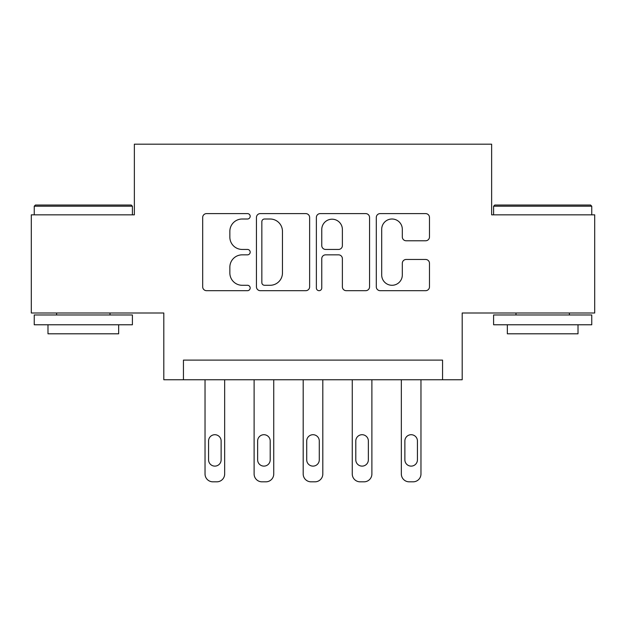 <?xml version="1.0" encoding="UTF-8"?>
<svg xmlns="http://www.w3.org/2000/svg" width="626" height="626" viewBox="0 0 626 626"><rect width="100%" height="100%" fill="white"/><g stroke="black" fill="none" stroke-linecap="round" stroke-linejoin="round"><path stroke-width="0.94" d="M250.181 216.306A2.7 2.7 0 0 0 247.489 213.607L206.541 213.607A3.85 3.85 0 0 0 202.683 217.465L202.683 286.825A3.85 3.85 0 0 0 206.541 290.683L247.489 290.683A2.7 2.7 0 0 0 250.181 287.983A2.7 2.7 0 0 0 247.489 285.284L242.184 285.284A12.332 12.332 0 0 1 229.852 272.952L229.852 267.177A12.332 12.332 0 0 1 242.184 254.845L247.489 254.845A2.7 2.7 0 0 0 250.181 252.145A2.7 2.7 0 0 0 247.489 249.445L242.184 249.445A12.332 12.332 0 0 1 229.852 237.113L229.852 231.338A12.332 12.332 0 0 1 242.184 219.006L247.489 219.006A2.7 2.7 0 0 0 250.181 216.306M425.625 240.775A3.85 3.85 0 0 0 429.483 236.925L429.483 217.465A3.85 3.85 0 0 0 425.625 213.607L380.154 213.607A3.85 3.85 0 0 0 376.296 217.465L376.296 286.825A3.85 3.85 0 0 0 380.154 290.683L425.625 290.683A3.85 3.85 0 0 0 429.483 286.825L429.483 263.319A3.85 3.85 0 0 0 425.625 259.469L406.164 259.469A3.85 3.85 0 0 0 402.315 263.319L402.315 274.978A10.306 10.306 0 0 1 392.001 285.284A10.306 10.306 0 0 1 381.696 274.978L381.696 229.312A10.306 10.306 0 0 1 392.001 219.006A10.306 10.306 0 0 1 402.315 229.312L402.315 236.925A3.85 3.85 0 0 0 406.164 240.775L425.625 240.775M442.559 379.747L462.191 379.747L462.191 313L594.7 313L594.7 214.843L491.637 214.843L491.637 144.176L134.363 144.176L134.363 214.843L31.3 214.843L31.3 313L163.809 313L163.809 379.747L442.559 379.747L442.559 360.114L183.441 360.114L183.441 379.747M309.627 217.465A3.85 3.85 0 0 0 305.778 213.607L260.299 213.607A3.85 3.85 0 0 0 256.449 217.465L256.449 286.825A3.85 3.85 0 0 0 260.299 290.683L305.778 290.683A3.85 3.85 0 0 0 309.627 286.825L309.627 217.465M320.222 213.607L365.701 213.607A3.85 3.85 0 0 1 369.551 217.465L369.551 286.825A3.85 3.85 0 0 1 365.701 290.683L346.241 290.683A3.85 3.85 0 0 1 342.383 286.825L342.383 258.695A3.85 3.85 0 0 0 338.533 254.845L325.622 254.845A3.85 3.85 0 0 0 321.764 258.695L321.764 287.983A2.7 2.7 0 0 1 319.072 290.683A2.7 2.7 0 0 1 316.373 287.983L316.373 217.465A3.85 3.85 0 0 1 320.222 213.607M264.54 219.006A2.7 2.7 0 0 0 261.84 221.698L261.84 282.592A2.7 2.7 0 0 0 264.54 285.284L270.127 285.284A12.332 12.332 0 0 0 282.459 272.952L282.459 231.338A12.332 12.332 0 0 0 270.127 219.006L264.54 219.006M342.383 229.507A10.306 10.306 0 0 0 332.077 219.194A10.306 10.306 0 0 0 321.764 229.507L321.764 245.595A3.85 3.85 0 0 0 325.622 249.445L338.533 249.445A3.85 3.85 0 0 0 342.383 245.595L342.383 229.507M224.664 379.747L224.664 473.968A7.848 7.848 0 0 1 216.807 481.824L212.887 481.824A7.848 7.848 0 0 1 205.031 473.968L205.031 379.747M221.127 459.836L221.127 440.994A6.283 6.283 0 0 0 214.843 434.71A6.283 6.283 0 0 0 208.568 440.994L208.568 459.836A6.283 6.283 0 0 0 214.843 466.12A6.283 6.283 0 0 0 221.127 459.836M273.742 379.747L273.742 473.968A7.848 7.848 0 0 1 265.886 481.824L261.958 481.824A7.848 7.848 0 0 1 254.109 473.968L254.109 379.747M270.205 459.836L270.205 440.994A6.283 6.283 0 0 0 263.922 434.71A6.283 6.283 0 0 0 257.638 440.994L257.638 459.836A6.283 6.283 0 0 0 263.922 466.12A6.283 6.283 0 0 0 270.205 459.836M322.813 379.747L322.813 473.968A7.848 7.848 0 0 1 314.964 481.824L311.036 481.824A7.848 7.848 0 0 1 303.187 473.968L303.187 379.747M319.283 459.836L319.283 440.994A6.283 6.283 0 0 0 313 434.71A6.283 6.283 0 0 0 306.717 440.994L306.717 459.836A6.283 6.283 0 0 0 313 466.12A6.283 6.283 0 0 0 319.283 459.836M371.891 379.747L371.891 473.968A7.848 7.848 0 0 1 364.042 481.824L360.114 481.824A7.848 7.848 0 0 1 352.258 473.968L352.258 379.747M368.362 459.836L368.362 440.994A6.283 6.283 0 0 0 362.078 434.71A6.283 6.283 0 0 0 355.795 440.994L355.795 459.836A6.283 6.283 0 0 0 362.078 466.12A6.283 6.283 0 0 0 368.362 459.836M420.969 379.747L420.969 473.968A7.848 7.848 0 0 1 413.113 481.824L409.193 481.824A7.848 7.848 0 0 1 401.336 473.968L401.336 379.747M417.432 459.836L417.432 440.994A6.283 6.283 0 0 0 411.157 434.71A6.283 6.283 0 0 0 404.873 440.994L404.873 459.836A6.283 6.283 0 0 0 411.157 466.12A6.283 6.283 0 0 0 417.432 459.836M35.424 205.031L131.217 205.031L132.399 206.212L34.242 206.212L35.424 205.031M83.321 324.777L34.242 324.777L34.242 314.964L132.399 314.964L132.399 324.777L83.321 324.777M118.658 324.777L118.658 333.807L47.983 333.807L47.983 324.777M494.783 205.031L590.576 205.031L591.758 206.212L493.601 206.212L494.783 205.031M542.679 324.777L493.601 324.777L493.601 314.964L591.758 314.964L591.758 324.777L542.679 324.777M578.017 324.777L578.017 333.807L507.342 333.807L507.342 324.777M34.242 214.843L34.242 206.212M56.622 314.964L56.622 313M110.019 314.964L110.019 313M132.399 214.843L132.399 206.212M493.601 214.843L493.601 206.212M515.981 314.964L515.981 313M569.378 314.964L569.378 313M591.758 214.843L591.758 206.212"/></g></svg>
